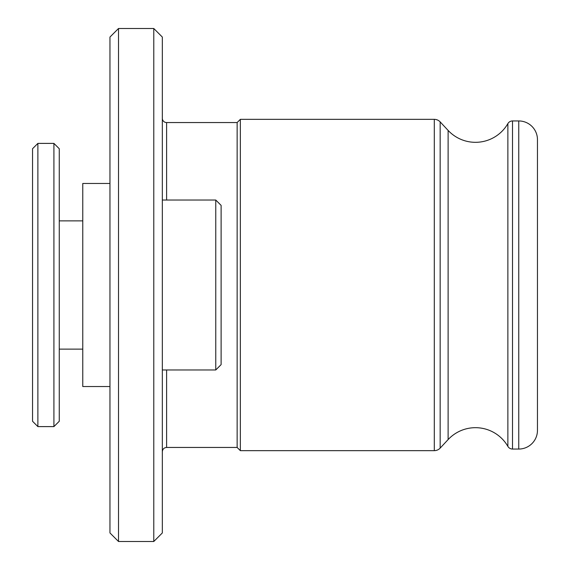 <?xml version="1.0" encoding="UTF-8"?>
<svg xmlns="http://www.w3.org/2000/svg" width="570" height="570" viewBox="0 0 570 570"><rect width="100%" height="100%" fill="white"/><g stroke="black" fill="none" stroke-linecap="round" stroke-linejoin="round"><path stroke-width="0.85" d="M162.329 118.275A4.275 4.275 0 0 0 166.604 122.55L237.141 122.55L240.348 119.344L434.297 119.344A8.016 8.016 0 0 1 440.161 121.895L448.12 130.423A37.406 37.406 0 0 0 507.87 123.619L507.87 446.381A37.406 37.406 0 0 0 448.12 439.577L440.161 448.106A8.016 8.016 0 0 1 434.297 450.656L240.348 450.656L237.141 447.45L166.604 447.45C164.032 447.678 162.607 449.103 162.329 451.725M237.141 122.55L237.141 447.45M221.11 205.378L215.766 200.034L221.11 205.378L221.11 364.622L215.766 369.966L221.11 364.622M240.348 119.344L240.348 450.656M507.87 446.381A5.344 5.344 0 0 0 512.501 449.053L518.757 449.053A18.703 18.703 0 0 0 537.46 430.35L537.46 167.438M507.87 123.619A5.344 5.344 0 0 1 512.501 120.947L518.757 120.947A18.703 18.703 0 0 1 537.46 139.65L537.46 430.35M162.329 37.05L162.329 532.95L153.779 541.5L153.779 28.5L162.329 37.05M118.51 541.5L109.96 532.95L109.96 37.05L118.51 28.5L118.51 541.5L153.779 541.5M118.51 28.5L153.779 28.5M162.514 369.966L215.766 369.966L215.766 200.034L162.329 200.034L166.604 200.034L166.604 122.55M220.048 365.691L217.89 367.842M216.828 201.096L220.048 204.309M109.96 183.469L82.771 183.469L82.771 386.531L109.96 386.531M53.915 143.391L59.259 148.734L59.259 421.266L53.915 426.609L53.915 143.391L37.884 143.391L37.884 426.609L53.915 426.609M37.884 143.391L32.54 148.734L32.54 421.266L37.884 426.609M166.604 369.966L166.604 447.45M434.297 119.344L434.297 450.656M440.161 121.895L440.161 448.106M448.12 130.423L448.12 439.577M512.501 120.947L512.501 449.053M518.757 120.947L518.757 449.053M59.259 220.875L82.771 220.875M59.259 349.125L82.771 349.125"/></g></svg>
